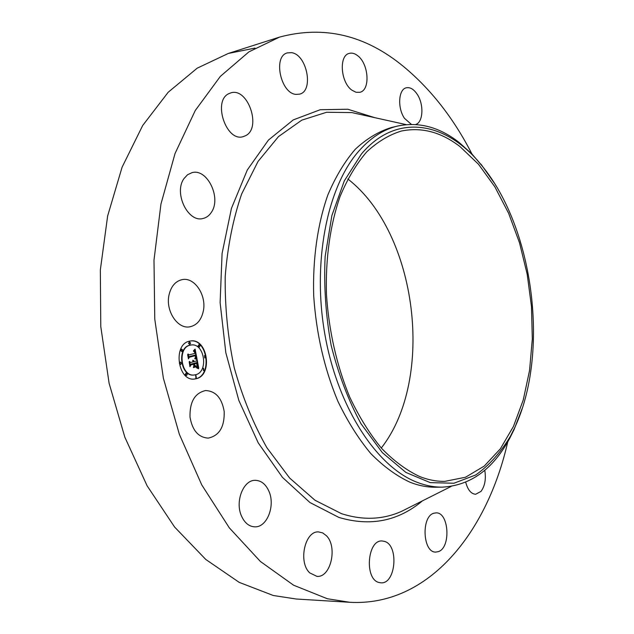 <?xml version="1.0" encoding="UTF-8"?>
<svg xmlns="http://www.w3.org/2000/svg" width="634" height="634" viewBox="0 0 634 634"><rect width="100%" height="100%" fill="white"/><g stroke="black" fill="none" stroke-linecap="round" stroke-linejoin="round"><path stroke-width="0.95" d="M507.763 441.819C487.356 532.156 428.869 606.603 349.897 602.3L327.31 598.734L293.597 585.206L260.439 561.518L229.302 527.821L201.763 484.915L179.351 434.306L163.366 378.149L154.767 319.116L153.991 260.122L160.949 204.061L175.047 153.499L195.28 110.475L220.37 76.357L248.924 51.853L279.578 37.089C323.903 25.241 365.129 34.981 403.248 66.293C430.652 88.911 453.556 118.146 471.958 153.999M349.897 602.3L296.197 599.011L273.286 595.5L239.208 582.369L205.82 559.489L174.604 527.044L147.112 485.803L124.85 437.214L109.111 383.316L100.79 326.645L100.338 269.957L107.637 215.988L122.093 167.186L142.698 125.484L168.192 92.247L197.19 68.179L228.319 53.446L254.979 48.097M347.812 178.978C417.402 232.813 435.558 378.775 381.28 448.024M169.001 295.032C171.077 286.219 175.507 281.076 182.315 279.594C194.678 276.995 206.755 295.436 203.324 311.08C201.295 320.202 196.698 325.464 189.526 326.867C177.48 329.133 165.403 310.723 169.001 295.032M211.502 212.121C209.307 215.592 206.446 217.724 202.92 218.508C188.013 222.835 173.526 192.879 183.963 178.622L187.529 174.762L191.944 172.678C207.12 168.073 221.535 197.681 211.502 212.121M245.524 135.724L243.242 136.619C226.219 142.444 212.224 100.473 229.08 93.555L230.705 92.929C247.878 86.937 261.929 128.139 245.524 135.724M296.03 94.387C280.632 93.594 272.747 56.117 287.376 52.891L291.434 52.654C306.999 54.35 314.099 91.201 299.494 94.165L296.03 94.387M352.068 90.282C340.664 82.713 338.604 55.523 349.247 53.391C351.91 52.67 354.66 53.391 357.505 55.57C368.806 63.582 370.557 90.266 359.874 92.287L356.046 92.263L352.068 90.282M411.395 124.391L404.54 118.392C397.272 108.089 398.421 89.212 406.315 87.793C410.143 87.04 413.764 89.188 417.18 94.236C424.13 104.412 423.219 122.552 415.579 124.51M484.78 470.262C486.183 479.042 484.915 486.088 480.968 491.421L475.635 494.266C471.046 493.886 467.749 489.876 465.721 482.22M433.973 513.199L436.026 512.882C449.031 511.971 451.146 547.895 438.26 551.667L435.78 552.079C422.68 552.816 421.031 516.179 433.973 513.199M384.442 541.381C399.111 545.05 395.862 584.429 380.844 582.812L379.092 582.519C364.178 579.436 367.316 539.407 382.191 540.992L384.442 541.381M326.336 535.659C337.843 546.595 330.845 577.883 316.921 576.361L309.725 572.874C297.909 562.12 305.002 530.515 318.64 531.934L322.69 532.917L326.336 535.659M268.887 491.168C275.56 505.591 267.041 527.631 254.725 526.846C249.107 526.545 244.716 523.002 241.578 516.219C234.746 501.708 243.361 479.756 255.296 480.326C261.184 480.517 265.717 484.13 268.887 491.168M224.182 411.466C224.634 426.848 219.316 435.732 208.221 438.11C198.426 437.468 192.356 430.486 190.018 417.156C189.629 401.901 194.812 393.032 205.559 390.552C215.639 391.019 221.852 397.986 224.182 411.466M189.392 341.203L190.668 340.965C207.484 338.065 213.127 374.845 196.469 378.672L194.583 379.029C177.75 381.676 172.614 344.294 189.392 341.203M419.486 476.459C406.434 470.285 393.762 460.886 381.478 448.246C369.662 433.838 359.074 416.784 349.714 397.09C336.662 365.382 328.911 331.146 326.455 294.39C325.408 258.474 330.235 224.587 340.117 196.358C347.543 178.709 356.387 163.905 366.65 151.954C377.507 141.81 389.038 134.852 401.235 131.079C421.547 126.871 441.145 132.046 460.022 146.612L478.527 164.285L494.885 186.864L508.658 213.373L519.515 242.814L527.187 274.221L531.49 306.61L532.306 339.024L529.556 370.47L523.256 399.943L513.461 426.413L500.353 448.817L484.217 466.101L465.507 477.251L444.814 481.364C436.517 481.507 428.077 479.875 419.486 476.459M194.384 379.045L196.072 378.712C212.612 374.916 207.207 338.421 190.469 340.989M510.441 436.208L514.673 427.744C549.63 353.558 534.177 229.31 482.102 165.95C447.794 122.386 397.225 111.481 361.467 153.943L344.317 180.848L331.851 215.655L325.147 256.453C323.736 285.847 325.733 315.463 331.138 345.292C338.429 374.29 348.391 400.442 361.031 423.766L382.342 452.636L405.926 472.457L430.248 482.625L453.904 483.243L475.714 474.977C489.068 465.483 500.638 452.557 510.441 436.208M522.202 408.462L514.023 429.701L509.728 438.308C493.078 469.168 470.666 485.438 442.492 487.134L435.875 487.213C427.459 487.332 418.908 485.699 410.214 482.323C396.694 476.079 383.57 466.505 370.835 453.611C358.582 438.894 347.598 421.444 337.882 401.274C324.331 368.758 316.271 333.619 313.703 295.832C312.602 258.91 317.594 224.04 327.841 194.979C335.537 176.799 344.698 161.551 355.325 149.22C366.571 138.743 378.506 131.539 391.13 127.6L397.566 126.055C418.773 121.601 439.196 126.998 458.85 142.238L471.847 153.88L482.102 165.95M191 345.015L189.748 345.229C176.537 347.725 180.627 377.119 193.885 375.011L194.083 374.995M204.56 355.626L204.806 357.893M195.708 375.574L195.914 377.864M203.292 368.306L203.514 370.581M180.199 362.125L179.359 363.456L180.436 364.447M186.119 373.085L185.263 374.409L186.325 375.391M189.312 342.083L188.536 343.39L189.59 344.373M198.822 344.801L198.046 346.101L199.084 347.083M181.546 349.223L180.738 350.539L181.807 351.529M442.492 487.134C434.108 487.245 425.572 485.612 416.903 482.22C377.182 466.996 338.35 408.787 325.171 336.028C311.92 263.316 326.875 187.886 358.242 151.756C370.185 138.006 383.301 129.439 397.566 126.055M494.124 182.798L480.992 164.206M195.724 374.71L194.281 374.979C181.023 377.079 176.934 347.678 190.145 345.181L191.199 344.991C204.449 342.717 208.855 371.746 195.724 374.71M205.202 357.853L204.774 355.603L205.202 357.853M196.31 377.824L195.993 375.534L196.31 377.824M203.91 370.541L203.585 368.267L203.91 370.541M180.833 364.407L179.755 363.417L180.397 362.109L181.467 363.1L180.833 364.407M186.729 375.352L185.659 374.369L186.404 373.046L187.355 374.052L186.729 375.352M189.55 342.051L190.604 343.034L189.899 344.341L188.932 343.343L189.55 342.051M199.052 344.777L200.09 345.752L199.401 347.052L198.442 346.061L199.052 344.777M181.776 349.191L182.838 350.182L182.117 351.498L181.142 350.499L181.776 349.191M197 358.876L194.979 358.17L195.89 356.997L195.7 354.969L189.225 356.577L188.758 357.719L188.044 353.962L188.964 354.929L194.9 353.368L194.495 351.878L193.497 351.228L194.487 351.553L195.343 353.257L194.709 351.093L193.481 350.776L195.098 349.112L197 358.876M196.722 359.486L194.781 358.543L196.722 359.486M195.391 357.552L195.327 355.658L189.328 357.235L188.449 358.844L187.656 354.644L188.528 358.345L189.233 357.005L195.446 355.357L195.391 357.552M197.142 359.629L198.735 368.092L196.714 367.237L197.594 365.628L197.166 362.489L194.392 363.242L194.487 363.742L196.936 363.076L196.968 366.634L196.809 363.322L194.519 363.948L194.757 365.184L196.009 366.214L193.513 366.896L194.242 365.255L193.893 363.377L190.882 364.193L190.303 365.453L189.542 361.42L190.572 362.553L193.14 361.863L192.681 360.659L193.584 361.745L192.934 360.215L194.083 361.61L196.588 360.928L197.142 359.629M198.49 368.806L196.461 367.649L198.49 368.806M195.914 366.864L193.346 367.569L195.549 366.745M193.838 365.897L193.521 364.217L190.969 364.915L189.938 366.714L189.162 361.705L190.01 366.206L190.858 364.724L193.647 363.971L193.838 365.897M196.556 358.685L194.757 349.477M195.343 353.257L194.884 353.296M194.266 351.371L193.869 351.41M194.178 351.323L193.782 351.363M194.083 351.284L193.687 351.331M193.98 351.26L193.584 351.299M193.869 351.236L193.473 351.284M188.964 354.929L188.155 354.533M188.631 357.085L195.7 354.969M189.225 356.577L188.829 356.617M196.286 359.248L194.773 358.67M196.643 359.177L196.247 359.216M196.5 359.098L196.104 359.137M196.35 359.018L195.954 359.058M196.175 358.939L195.779 358.979M195.993 358.868L195.597 358.907M195.795 358.796L195.399 358.844M195.581 358.733L195.177 358.773M195.343 358.67L194.947 358.709M189.114 357.227L195.327 355.658M198.276 367.807L196.857 360.286M194.083 361.61L193.101 360.54M194.012 361.372L193.616 361.412M193.941 361.158L193.536 361.198M193.845 360.96L193.449 361.008M193.75 360.794L193.354 360.833M193.639 360.643L193.243 360.683M193.521 360.516L193.124 360.556M190.572 362.553L189.653 362.022M190.192 364.867L190.485 364.233L193.893 363.377M190.882 364.193L190.485 364.233M193.552 366.817L195.605 366.254L194.361 365.224L194.123 363.987L196.984 363.314M196.009 366.214L195.605 366.254M194.757 365.184L194.361 365.224M194.519 363.948L194.123 363.987M194.487 363.742L193.996 363.282L197.166 362.489M194.392 363.242L193.996 363.282M197.467 368.172L196.429 367.736M197.689 368.029L197.293 368.069M197.475 367.918L197.079 367.958M197.269 367.831L196.873 367.871M197.063 367.76L196.667 367.799M196.857 367.704L196.461 367.744M193.362 367.498L195.51 366.912M193.521 364.217L190.763 364.899M422.498 500.828C398.184 521.203 370.319 526.735 338.905 517.431L309.971 502.548L282.495 477.418L258.22 442.849L238.852 400.466L225.823 352.726L220.117 302.64L222.082 253.473L231.442 208.364L247.323 169.936L268.436 140.082L293.249 119.913L320.202 109.73L347.82 109.238L374.829 117.678M409.382 507.422L401.512 511.376C382.801 519.721 362.783 520.482 341.464 513.659L314.971 500.234L289.643 478.036L266.851 447.652C253.315 423.702 242.434 397.066 234.223 367.72C227.844 337.486 224.84 307.078 225.205 276.495C227.558 246.618 233.043 219.118 241.649 193.988L258.038 161.44L278.484 136.603L301.752 120.167L326.605 112.266L351.894 112.59L360.469 114.492M279.578 37.089L228.319 53.446M406.212 124.636L360.492 114.5M451.218 486.397L401.512 511.376M514.023 429.701L514.673 427.744M194.281 374.979L193.885 375.011M191.199 344.991L190.802 345.031M205.107 357.869L204.711 357.909M204.869 355.587L204.473 355.634M196.199 377.848L195.795 377.88M195.993 375.534L195.597 375.574M203.799 370.557L203.403 370.597M203.585 368.267L203.189 368.306M180.73 364.423L180.333 364.463M180.5 362.093L180.096 362.133M186.618 375.376L186.214 375.407M186.404 373.046L186.008 373.085M189.629 342.043L189.233 342.091M189.899 344.341L189.503 344.389M199.139 344.761L198.743 344.809M199.401 347.052L199.005 347.091M181.855 349.175L181.459 349.223M182.117 351.498L181.72 351.545"/></g></svg>

